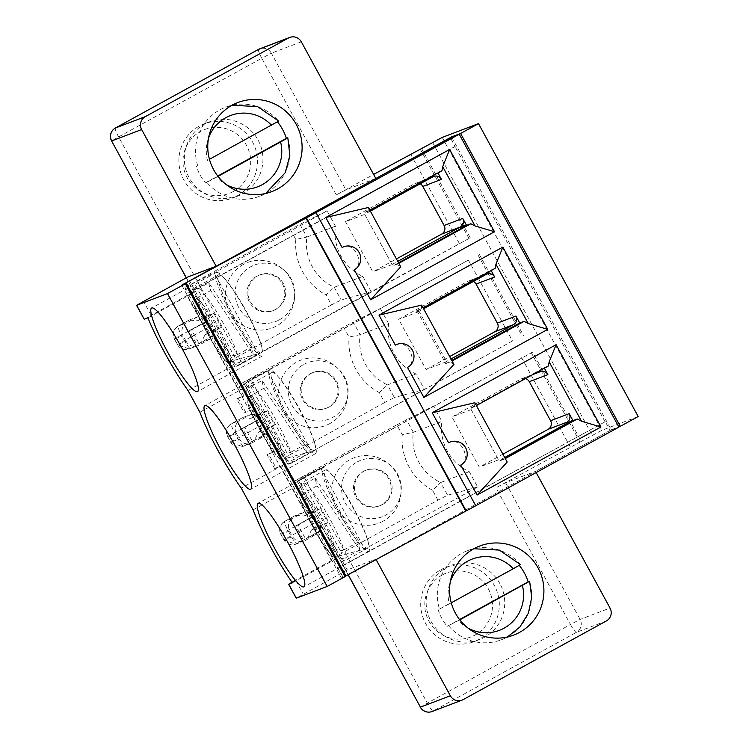 <?xml version="1.0" encoding="UTF-8"?>
<svg xmlns="http://www.w3.org/2000/svg" width="749" height="749" viewBox="0 0 749 749"><rect width="100%" height="100%" fill="white"/><g stroke="black" fill="none" stroke-linecap="round" stroke-linejoin="round"><path stroke-width="0.56" stroke-dasharray="3.75 2.81" d="M520.489 564.577L520.386 564.606A47.664 47.103 69.2 0 0 467.563 550.646A47.664 47.103 69.2 0 0 439.466 609.059L449.306 603.891A38.133 37.684 -110.8 0 1 450.355 581.458M439.466 609.059L520.386 564.606M451.254 602.814L449.306 603.891M306.435 452.368A44.491 6.732 61.2 0 0 304.6 444.653L290.837 452.209A44.491 6.732 -118.8 0 0 268.882 407.896A44.491 6.732 -118.8 0 0 249.071 384.995A44.491 6.732 -118.8 0 0 248.303 388.038L262.066 380.473A44.491 6.732 -118.8 0 0 263.91 388.197L248.265 397.288L247.161 399.311L247.207 402.353L284.021 458.21C286.193 460.907 289.086 461.478 292.672 459.933L306.435 452.368L263.91 388.197M314.543 450.533A44.491 6.732 61.2 0 1 290.64 420.545A44.491 6.732 61.2 0 1 271.063 375.53A44.491 6.732 61.2 0 1 271.831 372.487A44.491 6.732 61.2 0 1 279.031 377.618A44.491 6.732 61.2 0 1 314.206 441.638A44.491 6.732 61.2 0 1 314.674 450.467A44.491 6.732 61.2 0 1 314.543 450.533M440.992 569.643A39.725 39.257 -110.8 0 1 445.889 567.377A39.725 39.257 -110.8 0 1 496.699 590.558A39.725 39.257 -110.8 0 1 474.108 641.64A39.725 39.257 -110.8 0 1 424.365 620.968A39.725 39.257 -110.8 0 1 440.992 569.643M499.855 583.537A39.725 39.257 69.2 0 0 451.338 565.308A39.725 39.257 69.2 0 0 446.432 567.573A39.725 39.257 69.2 0 0 429.804 618.899A39.725 39.257 69.2 0 0 479.557 639.571A39.725 39.257 69.2 0 0 499.855 583.537M359.67 549.991L345.898 557.556A44.491 6.732 61.2 0 1 345.139 560.598A44.491 6.732 61.2 0 1 325.319 537.698A44.491 6.732 61.2 0 1 303.373 493.385L317.136 485.82A44.491 6.732 61.2 0 1 315.301 478.096L301.529 485.661A44.491 6.732 61.2 0 1 302.296 482.618A44.491 6.732 61.2 0 1 322.107 505.519A44.491 6.732 61.2 0 1 344.063 549.841L357.825 542.276A44.491 6.732 61.2 0 1 359.67 549.991L317.136 485.82M324.289 473.153A44.491 6.732 -118.8 0 0 343.866 518.168A44.491 6.732 -118.8 0 0 367.768 548.156A44.491 6.732 -118.8 0 0 367.899 548.099A44.491 6.732 -118.8 0 0 367.431 539.261A44.491 6.732 -118.8 0 0 332.256 475.241A44.491 6.732 -118.8 0 0 325.057 470.11A44.491 6.732 -118.8 0 0 324.289 473.153M382.393 504.592A19.062 18.847 69.2 0 0 390.369 479.959A19.062 18.847 69.2 0 0 366.495 470.035A19.062 18.847 69.2 0 0 355.653 494.555A19.062 18.847 69.2 0 0 382.393 504.592M329.167 406.969A19.062 18.847 69.2 0 0 337.144 382.327A19.062 18.847 69.2 0 0 313.269 372.412A19.062 18.847 69.2 0 0 302.427 396.923A19.062 18.847 69.2 0 0 329.167 406.969M388.665 323.821L380.305 308.485L468.397 260.081L512.503 340.973L424.402 389.377L416.041 374.032A47.664 47.103 -110.8 0 1 388.665 323.821L360.1 334.681L349.034 337.087L343.632 327.182L353.182 322.004L360.1 334.681A47.664 47.103 69.2 0 0 387.476 384.892L379.294 392.588L384.696 402.494L394.386 397.569L387.476 384.892L416.041 374.032M252.198 442.771L263.208 436.723L268.076 428.606L274.696 424.973L267.084 411.032L260.474 414.665L251.046 414.412L242.404 417.689L250.681 418.382L257.291 414.749A9.531 1.442 -118.8 0 0 259.397 419.009L262.431 424.58L230.758 442.219L227.715 436.639L236.338 433.362A9.531 9.419 -110.8 0 1 240.026 420.461L231.413 423.728A9.531 1.442 -118.8 0 0 231.385 423.747A9.531 1.442 -118.8 0 0 234.615 432.613L237.658 438.193A9.531 1.442 61.2 0 0 243.584 446.048L242.367 446.601L230.758 442.219L239.371 438.942A9.531 9.419 69.2 0 0 252.198 442.771L243.584 446.048L254.594 440L258.283 432.332L264.903 428.7A9.531 1.442 61.2 0 1 262.431 424.58M251.046 414.412L240.026 420.461M303.373 493.385L300.386 496.933L300.227 499.115L301.014 501.156L337.247 555.833C339.428 558.529 342.312 559.1 345.898 557.556M532.605 352.142L297.128 481.242L320.656 468.116L364.763 549.008L477.637 487L469.267 471.655A47.664 47.103 -110.8 0 1 441.891 421.453L413.326 432.304L402.26 434.71L396.867 424.805L293.439 481.682L320.656 468.116L532.605 352.142L581.271 441.395L495.96 487.805L505.584 482.749L535.507 471.374L536.153 472.553M320.319 508.655L313.7 512.288L304.272 512.035L295.649 515.312L303.907 516.014L310.517 512.382A9.531 1.442 -118.8 0 0 312.623 516.632L315.666 522.212A9.531 1.442 -118.8 0 0 318.128 526.322L327.922 522.605L320.319 508.655L310.517 512.382M304.272 512.035L293.252 518.083L284.639 521.36A9.531 1.442 -118.8 0 0 284.611 521.37A9.531 1.442 -118.8 0 0 287.841 530.245L290.884 535.825A9.531 1.442 -118.8 0 0 296.81 543.671L295.593 544.223L283.871 539.87L315.666 522.212M460.729 465.063C471.617 459.38 461.056 437.173 449.831 442.135M477.637 487L447.612 495.192L437.922 500.117L334.616 557.209L364.763 549.008M437.922 500.117L432.529 490.221L440.702 482.515L447.612 495.192M327.922 522.605L321.302 526.238L316.434 534.346L305.423 540.394A9.531 9.419 -110.8 0 1 292.606 536.565L283.983 539.842L280.941 534.262L289.563 530.985A9.531 9.419 -110.8 0 1 293.252 518.083M502.888 454.184L479.294 467.151L451.919 416.94L520.742 379.125A6.357 6.282 -110.8 0 1 525.461 378.601M497.888 460.083L479.294 467.151M504.695 457.517L498.993 460.644M499.808 460.186L500.444 460.569L504.995 458.06M252.45 441.358L266.213 433.793L252.45 441.358A66.727 10.093 61.2 0 1 244.839 427.407L258.611 419.852A66.727 10.093 61.2 0 1 243.921 388.048L199.88 412.25M298.598 480.699L347.264 569.952L375.839 559.1L376.138 559.643M236.338 433.362L239.371 438.942M144.136 319.271L186.932 295.565L331.404 560.542L336.451 558.623A66.727 10.093 61.2 0 1 319.439 531.416L317.099 532.305L309.496 518.364L311.837 517.475A66.727 10.093 61.2 0 1 297.156 485.67L285.294 463.921L241.244 488.123M297.156 485.67L253.106 509.872M344.063 549.841C340.523 551.395 337.64 550.815 335.412 548.118A38.133 5.767 -118.8 0 0 313.803 506.109A38.133 5.767 -118.8 0 0 299.169 493.432L298.392 491.4L298.551 489.219L301.529 485.661M299.169 493.432L335.412 548.118M315.301 478.096L357.825 542.276M421.603 305.115L421.359 308.925L423.148 307.942M313.7 512.288L303.907 516.014M315.329 453.725A47.664 7.209 -118.8 0 0 315.46 453.66A47.664 7.209 -118.8 0 0 314.964 444.204A47.664 7.209 -118.8 0 0 277.28 375.605A47.664 7.209 -118.8 0 0 269.565 370.109A47.664 7.209 -118.8 0 0 285.949 414.909A47.664 7.209 -118.8 0 0 315.329 453.725M512.503 340.973L289.479 463.959L424.402 389.377L394.386 397.569M468.397 260.081L245.372 383.067L289.479 463.959M347.264 569.952L296.211 598.198M375.839 559.1L341.422 578.003L345.055 576.627M453.941 364.426L450.261 361.926L452.05 360.943M470.924 409.16L498.703 460.12L470.924 409.16M471.458 408.196L471.552 407.568L476.383 405.574M474.838 402.737L474.594 406.557M500.444 460.569L503.487 459.549L507.176 462.049M505.275 458.566L503.487 459.549M548.39 366.008L544.542 367.469L471.552 407.568M416.978 310.685L445.87 363.677L447.219 362.937L418.326 309.946L416.528 310.854L490.857 270.014L491.166 270.576M445.87 363.677L444.663 362.46L426.069 369.519L398.693 319.317L467.516 281.502A6.357 6.282 -110.8 0 1 473.377 281.437M416.528 310.854L417.287 312.249L398.693 319.317M274.696 468.668L267.093 454.727L274.368 451.731L268.47 453.969L276.072 467.919L274.696 468.668L281.97 465.672L337.883 568.219L605.276 421.668L610.07 430.45L344.952 576.43M610.07 430.45L618.908 427.089M384.696 402.494L281.39 459.586L311.537 451.385L267.43 370.493L250.915 379.565L295.012 460.457M343.632 327.182L240.214 384.059L267.43 370.493L380.305 308.485L353.182 322.004M352.545 506.923A47.664 7.209 61.2 0 1 368.19 541.827A47.664 7.209 61.2 0 1 368.695 551.283A47.664 7.209 61.2 0 1 368.555 551.348A47.664 7.209 61.2 0 1 339.175 512.541A47.664 7.209 61.2 0 1 322.791 467.732A47.664 7.209 61.2 0 1 330.506 473.228A47.664 7.209 61.2 0 1 352.545 506.923M245.663 412.128L238.06 398.187L236.684 398.936L244.286 412.886L251.552 409.89L244.286 412.886M238.06 398.187L243.949 395.94L242.573 396.698L181.745 285.126M236.684 398.936L242.573 396.698M370.381 211.152L364.679 214.289M364.061 214.626L345.467 221.685L372.843 271.896L396.427 258.939M419.009 183.355A6.357 6.282 69.2 0 0 414.291 183.88L345.467 221.685M189.197 320.057L197.811 316.78L207.248 317.033L213.858 313.4L221.461 327.35L214.851 330.983L209.982 339.1L201.369 342.368L205.057 334.709L211.667 331.077A9.531 1.442 61.2 0 1 209.205 326.957L206.162 321.377A9.531 1.442 61.2 0 1 204.065 317.127L197.455 320.759L189.197 320.057L178.187 326.105L186.801 322.828A9.531 9.419 69.2 0 0 183.102 335.739L174.489 339.016L177.532 344.587L186.145 341.319A9.531 9.419 69.2 0 0 198.972 345.149L189.141 348.978L177.419 344.615A9.531 9.531 0 0 0 189.141 348.978M214.851 330.983L205.057 334.709M365.006 212.941L365.1 212.313L438.081 172.223L432.388 175.912M391.437 264.828L372.843 271.896M392.045 264.491L397.756 261.364M362.816 276.409L334.241 287.26L326.068 294.966L331.47 304.871L341.16 299.937L371.176 291.745L258.311 353.753L214.205 272.87L327.079 210.853L335.44 226.198A47.664 47.103 69.2 0 0 362.816 276.409L371.176 291.745L470.26 237.779L236.253 366.336L187.587 277.074M237.611 354.586L251.374 347.021A44.491 6.732 61.2 0 1 253.209 354.745L210.684 290.565A44.491 6.732 61.2 0 1 208.84 282.85L195.077 290.415A44.491 6.732 61.2 0 1 195.845 287.373A44.491 6.732 61.2 0 1 215.656 310.264A44.491 6.732 61.2 0 1 237.611 354.586C234.072 356.14 231.188 355.569 228.96 352.863L192.718 298.186L192.09 293.973L195.077 290.415M251.374 347.021L208.84 282.85M243.949 395.94L188.046 293.402L455.083 146.692L450.383 137.573M455.177 146.364L188.139 293.065L183.449 284.48M290.406 229.559L295.808 239.465L306.875 237.059L299.956 224.372L186.988 286.436L214.205 272.87M230.795 360.587C232.967 363.274 235.851 363.855 239.446 362.31A44.491 6.732 61.2 0 1 238.678 365.353A44.491 6.732 61.2 0 1 218.867 342.452A44.491 6.732 61.2 0 1 196.912 298.13L193.935 301.688L193.776 303.869L194.553 305.901A38.133 5.767 -118.8 0 0 216.171 347.911A38.133 5.767 -118.8 0 0 230.795 360.587L194.553 305.901M196.912 298.13L210.684 290.565M253.209 354.745L239.446 362.31M262.206 349.802A44.491 6.732 -118.8 0 0 260.98 344.016A44.491 6.732 -118.8 0 0 225.805 279.995A44.491 6.732 -118.8 0 0 218.736 274.808A44.491 6.732 -118.8 0 0 218.605 274.864A44.491 6.732 -118.8 0 0 234.128 317.089A44.491 6.732 -118.8 0 0 261.448 352.845A44.491 6.732 -118.8 0 0 262.206 349.802M207.248 317.033L197.455 320.759M204.065 317.127L213.858 313.4M209.982 339.1L198.972 345.149M331.47 304.871L228.164 361.954L258.311 353.753L241.787 362.834L118.604 136.898L261.766 58.253L336.282 194.927L373.611 174.423M258.049 140.035A39.725 39.257 -110.8 0 1 242.648 193.804A39.725 39.257 -110.8 0 1 237.751 196.069A39.725 39.257 -110.8 0 1 186.95 172.888A39.725 39.257 -110.8 0 1 209.533 121.806A39.725 39.257 -110.8 0 1 258.049 140.035M327.079 210.853L299.956 224.372M186.932 295.565L191.978 293.645A66.727 10.093 -118.8 0 0 205.385 322.22L189.272 330.674L196.884 344.624L212.988 336.17A66.727 10.093 -118.8 0 0 232.068 366.298L188.018 390.501M203.045 323.109L210.647 337.059L196.884 344.624M191.978 293.645L147.928 317.848M205.385 322.22L191.613 329.785A66.727 10.093 -118.8 0 0 199.225 343.735M186.145 341.319L183.102 335.739M209.448 159.322L278.694 121.085M197.661 165.566A47.664 47.103 -110.8 0 1 225.758 107.144A47.664 47.103 -110.8 0 1 278.591 121.104M232.068 366.298L243.921 388.048M451.638 137.104L611.221 429.786L535.507 471.374M604.92 421.509L455.083 146.692M280.594 466.43L341.422 578.003M638.185 416.51L601.906 430.291L581.271 441.395M479.379 254.51L523.485 335.402M470.26 237.779L421.593 148.517M331.404 560.542L295.415 580.316M210.647 337.059L212.988 336.17M266.213 433.793A66.727 10.093 -118.8 0 0 285.294 463.921M263.873 434.682L256.27 420.741L258.611 419.852M611.221 429.786L618.805 426.902M274.368 451.731L251.552 409.89M276.072 467.919L281.97 465.672M337.883 568.219L343.033 577.161M250.175 410.649L272.992 452.48M268.47 453.969L267.093 454.727M605.276 421.668L338.239 568.379M336.451 558.623L292.4 582.825M311.837 517.475L298.074 525.04A66.727 10.093 61.2 0 0 305.676 538.98L317.099 532.305M319.439 531.416L305.676 538.98M309.496 518.364L295.733 525.929L303.336 539.87M295.733 525.929L298.074 525.04M256.27 420.741L242.507 428.297L250.11 442.247M242.507 428.297L244.839 427.407M245.372 383.067L250.915 379.565M438.109 609.574A47.664 47.103 69.2 0 0 447.228 626.314L459.549 619.545M459.802 619.872L447.228 626.314M448.595 625.799A47.664 47.103 69.2 0 0 501.418 639.758A47.664 47.103 69.2 0 0 529.515 581.336M396.605 344.512C407.821 339.54 418.391 361.758 407.503 367.431M396.867 424.805L433.531 406.108L441.891 421.453M544.542 367.469L544.392 368.208M418.326 309.946L421.359 308.925M447.219 362.937L450.261 361.926M495.164 268.385L490.857 270.014M445.421 363.855L451.741 360.381M469.267 471.655L440.702 482.515A47.664 47.103 69.2 0 1 413.326 432.304L406.417 419.627M329.963 423.503A34.95 34.548 -110.8 0 1 282.953 409.46A34.95 34.548 -110.8 0 1 335.908 366.636A34.95 34.548 -110.8 0 1 329.963 423.503M267.084 411.032L257.291 414.749M274.696 424.973L264.903 428.7M383.188 521.126A34.95 34.548 -110.8 0 1 336.179 507.082A34.95 34.548 -110.8 0 1 389.134 464.258A34.95 34.548 -110.8 0 1 383.188 521.126M544.354 368.134L470.634 408.636M417.287 312.249L423.606 308.775M426.069 369.519L449.662 356.561M444.663 362.46L450.982 358.986M289.563 530.985L292.606 536.565M318.128 526.322L311.509 529.955L307.82 537.623L296.81 543.671L305.423 540.394M321.302 526.238L311.509 529.955M442.266 574.989A34.22 33.817 69.2 0 0 441.161 634.141A34.22 33.817 69.2 0 0 492.505 605.941A34.22 33.817 69.2 0 0 442.266 574.989M304.6 444.653L262.066 380.473M248.303 388.038L245.12 393.337L245.944 395.809A38.133 5.767 61.2 0 1 260.568 408.486A38.133 5.767 61.2 0 1 282.186 450.486L245.944 395.809M290.837 452.209C287.298 453.772 284.414 453.192 282.186 450.486M303.776 364.426A30.185 29.838 -110.8 0 1 347.882 394.826A30.185 29.838 -110.8 0 1 301.501 415.77A30.185 29.838 -110.8 0 1 303.776 364.426M260.474 414.665L250.681 418.382M268.076 428.606L258.283 432.332M357.001 462.049A30.185 29.838 -110.8 0 1 401.108 492.458A30.185 29.838 -110.8 0 1 354.726 513.393A30.185 29.838 -110.8 0 1 357.001 462.049M470.512 409.872L451.919 416.94M316.434 534.346L307.82 537.623M310.002 373.845A19.062 18.847 -110.8 0 1 336.235 382.673A19.062 18.847 -110.8 0 1 325.899 408.402A19.062 18.847 -110.8 0 1 302.025 398.477A19.062 18.847 -110.8 0 1 310.002 373.845M263.208 436.723L254.594 440M363.237 471.467A19.062 18.847 -110.8 0 1 389.461 480.306A19.062 18.847 -110.8 0 1 379.134 506.024A19.062 18.847 -110.8 0 1 355.251 496.11A19.062 18.847 -110.8 0 1 363.237 471.467M354.277 269.809C365.166 264.135 354.595 241.918 343.379 246.889M236.253 366.336L241.787 362.834M216.47 272.421A47.664 7.209 61.2 0 1 224.054 277.982A47.664 7.209 61.2 0 1 261.738 346.572A47.664 7.209 61.2 0 1 262.234 356.037A47.664 7.209 61.2 0 1 232.967 317.726A47.664 7.209 61.2 0 1 216.339 272.486A47.664 7.209 61.2 0 1 216.47 272.421M243.285 264.509A34.95 34.548 69.2 0 0 229.728 311.827A34.95 34.548 69.2 0 0 294.348 299.712A34.95 34.548 69.2 0 0 243.285 264.509M279.443 319.795A30.185 29.838 69.2 0 0 284.573 270.679A30.185 29.838 69.2 0 0 240.71 310.666A30.185 29.838 69.2 0 0 279.443 319.795M275.033 309.693A19.062 18.847 69.2 0 0 283.01 285.051A19.062 18.847 69.2 0 0 256.776 276.222A19.062 18.847 69.2 0 0 248.799 300.855A19.062 18.847 69.2 0 0 275.033 309.693M335.44 226.198L306.875 237.059A47.664 47.103 -110.8 0 0 334.241 287.26L341.16 299.937M257.684 275.875A19.062 18.847 -110.8 0 1 284.423 285.912A19.062 18.847 -110.8 0 1 273.582 310.432A19.062 18.847 -110.8 0 1 249.707 300.508A19.062 18.847 -110.8 0 1 257.684 275.875M287.71 137.844A47.664 47.103 -110.8 0 1 259.622 196.257A47.664 47.103 -110.8 0 1 206.79 182.297L216.62 177.129A38.133 37.684 69.2 0 0 226.292 184.638M237.208 195.873A39.725 39.257 69.2 0 0 253.836 144.548A39.725 39.257 69.2 0 0 204.093 123.875A39.725 39.257 69.2 0 0 181.501 174.948A39.725 39.257 69.2 0 0 232.312 198.139A39.725 39.257 69.2 0 0 237.208 195.873M233.211 191.557A34.22 33.817 -110.8 0 1 182.981 160.614A34.22 33.817 -110.8 0 1 234.325 132.404A34.22 33.817 -110.8 0 1 233.211 191.557M206.79 182.297L205.432 182.812A47.664 47.103 -110.8 0 1 196.304 166.081M336.282 194.927L345.898 189.872L271.381 53.198L261.766 58.253A9.531 1.442 61.2 0 1 258.508 49.397M441.938 170.753L438.081 172.223M364.473 213.914L392.251 264.865L364.473 213.914M400.715 266.803L397.026 264.294L398.814 263.32M369.922 210.319L368.134 211.302L368.377 207.482M365.1 212.313L368.134 211.302M393.356 264.931L393.993 265.315L397.026 264.294M398.543 262.815L393.993 265.315M221.461 327.35L211.667 331.077M191.613 329.785L189.272 330.674M197.811 316.78L186.801 322.828M375.829 178.496L345.898 189.872M217.996 176.371L216.62 177.129M205.432 182.812L217.753 176.043M250.147 395.753A44.491 6.732 -118.8 0 0 272.093 440.075A44.491 6.732 -118.8 0 0 291.913 462.976A44.491 6.732 -118.8 0 0 292.672 459.933M242.423 417.68L231.413 423.728C226.675 426.986 225.44 431.284 227.715 436.639L230.645 442.238A9.531 9.531 0 0 0 242.367 446.601M284.021 458.21A38.133 5.767 61.2 0 1 269.397 445.533A38.133 5.767 61.2 0 1 247.788 403.533M301.014 501.156A38.133 5.767 -118.8 0 0 322.622 543.165A38.133 5.767 -118.8 0 0 337.247 555.833M531.247 352.657L579.913 441.91M521.622 357.713L570.289 446.966M295.649 515.312L284.639 521.36C279.901 524.609 278.675 528.916 280.941 534.262L283.871 539.87A9.531 9.531 0 0 0 295.593 544.233M293.542 481.635L334.737 557.2M300.508 477.74L341.572 553.052M297.241 481.214L348.266 574.792M259.397 419.009L227.602 436.667A9.531 9.531 0 0 1 231.385 423.747L242.404 417.689M478.021 255.034L522.119 335.917M379.294 392.588A57.196 56.531 -110.8 0 1 349.034 337.087M247.282 380.118L288.346 455.429M240.317 384.012L281.512 459.577M426.49 179.245L414.291 183.88M459.277 243.35L410.611 154.088M468.893 238.294L420.226 149.042M178.187 326.105C173.45 329.363 172.214 333.661 174.489 339.016L181.389 334.99A9.531 1.442 61.2 0 1 178.159 326.124A9.531 1.442 61.2 0 1 178.187 326.105M206.162 321.377L181.389 334.99L184.432 340.57L177.419 344.615L174.377 339.035A9.531 9.531 0 0 1 178.159 326.124L189.179 320.066M295.808 239.465A57.196 56.531 69.2 0 0 326.068 294.966M228.96 352.863A38.133 5.767 -118.8 0 0 207.342 310.854A38.133 5.767 -118.8 0 0 192.718 298.186M201.369 342.368L190.349 348.425A9.531 1.442 61.2 0 1 184.432 340.57L209.205 326.957M208.55 137.966A38.133 37.684 69.2 0 0 207.501 160.389M442.219 137.413L601.906 430.291M151.139 315.226L143.536 301.276M432.604 142.469L592.281 435.347M295.612 580.203L303.223 594.154M244.015 383.591L288.122 464.474M432.07 711.522A9.531 9.419 69.2 0 0 433.25 710.979L463.172 699.603M606.334 620.958L576.402 632.334L433.25 710.979A9.531 1.442 -118.8 0 1 427.323 703.124L570.476 624.479L495.96 487.805M505.584 482.749L580.101 619.423A9.531 9.419 -110.8 0 1 576.402 632.334A9.531 1.442 -118.8 0 1 570.476 624.479L580.101 619.423L610.032 608.048M304.141 477.197L427.323 703.124L420.311 707.168M468.097 628.139A38.133 37.684 -110.8 0 1 458.425 620.621M432.529 490.221A57.196 56.531 -110.8 0 1 402.26 434.71M532.951 374.491L520.742 379.125M486.11 274.443L467.516 281.502M312.623 516.632L280.838 534.29A9.531 9.531 0 0 1 284.611 521.37L295.63 515.321M234.886 366.851L186.323 277.776M115.346 128.042A9.531 1.442 61.2 0 0 118.604 136.898L111.601 140.943M235.111 357.807L194.057 282.495M228.286 361.954L187.091 286.39M301.313 41.822L271.381 53.198A9.531 9.419 69.2 0 0 259.734 48.825M473.855 548.745L467.563 550.646L479.8 545.993M271.831 372.487L249.071 384.995C245.822 387.636 244.511 390.416 245.12 393.337M314.674 450.467L291.913 462.976C285.266 464.942 284.583 462.601 283.103 462.086L280.379 459.82C277.402 456.918 273.928 452.508 269.977 446.591C259.856 431.021 252.263 416.275 247.207 402.353M474.108 641.64L479.557 639.571M445.889 567.377L451.338 565.308M325.057 470.11L302.296 482.618C300.068 483.451 298.748 486.232 298.345 490.96M367.899 548.099L345.139 560.598C338.492 562.565 337.808 560.224 336.329 559.709L333.605 557.453C330.627 554.541 327.163 550.131 323.203 544.214C313.082 528.644 305.498 513.898 300.433 499.976M295.63 544.214L304.244 540.937M334.625 557.219L293.439 481.673M269.565 370.109L204.87 405.649M315.46 453.66L250.765 489.2M281.399 459.586L240.214 384.05M322.791 467.732L258.096 503.281M368.695 551.283L303.991 586.832M197.792 345.692L189.179 348.968M191.884 295.715C192.296 290.987 193.617 288.206 195.845 287.373L218.605 274.864M193.982 304.731C199.037 318.653 206.63 333.399 216.751 348.959C220.702 354.876 224.166 359.295 227.153 362.198L229.877 364.454C231.357 364.978 232.031 367.319 238.678 365.353L261.448 352.845M415.077 183.514L426.874 179.03M232.05 105.253L225.758 107.144L238.004 102.491M507.391 636.996L501.418 639.758L513.664 635.105M279.031 377.618L277.28 375.605M314.206 441.638L314.964 444.204M332.256 475.241L330.506 473.228M367.431 539.261L368.19 541.827M288.009 464.502L243.902 383.61M348.173 574.848L297.128 481.242M521.529 378.769L533.325 374.285M468.303 281.137L486.897 274.078M337.799 368.311L335.908 366.636M347.882 394.826L347.573 397.344M391.025 465.934L389.134 464.258M401.108 492.458L400.799 494.967M251.018 443.314L242.404 446.591M313.269 372.412L312.361 372.759M326.807 408.055L325.899 408.402M366.495 470.035L365.587 470.381M380.033 505.678L379.134 506.024M186.229 277.823L234.783 366.879M225.805 279.995L224.054 277.982M260.98 344.016L261.738 346.572M284.573 270.679L282.682 269.003M294.657 297.203L294.348 299.712M186.978 286.427L228.164 361.964M216.339 272.486L151.644 308.026M262.234 356.037L197.539 391.577M260.034 274.789L259.135 275.126M273.582 310.432L272.673 310.779M265.586 193.495L259.622 196.257L271.859 191.604M232.312 198.139L237.751 196.069M204.093 123.875L209.533 121.806"/><path stroke-width="1.12" d="M450.355 581.458A38.133 37.684 -110.8 0 1 513.28 568.744L520.386 564.606M513.28 568.744L451.254 602.814M449.662 356.561L494.892 331.713A6.357 6.282 69.2 0 0 497.355 323.109L476.064 284.058A6.357 6.282 -110.8 0 0 473.377 281.437M450.982 358.986L513.486 324.645A6.357 6.282 69.2 0 0 515.949 316.041L497.355 323.109M450.13 442.022L448.567 442.743A12.714 12.564 -110.8 0 1 466.056 448.632A12.714 12.564 -110.8 0 1 460.729 465.063L477.076 495.042L600.96 426.986L581.505 421.219L577.282 419L505.275 458.566M525.461 378.601A6.357 6.282 -110.8 0 1 529.29 381.681L550.581 420.732A6.357 6.282 -110.8 0 1 548.118 429.336L502.888 454.184M504.995 458.06L573.434 420.47L572.713 420.152L504.695 457.517M376.138 559.643L450.355 695.774L420.423 707.15A9.531 9.419 69.2 0 0 432.07 711.522L462.002 700.146A9.531 9.419 -110.8 0 1 450.355 695.774M295.415 580.316L288.608 584.257L292.4 582.825A66.727 10.093 61.2 0 1 253.106 509.872L241.244 488.123A66.727 10.093 61.2 0 1 199.88 412.25L188.018 390.501A66.727 10.093 -118.8 0 1 147.928 317.848L144.248 319.243L136.636 305.302L167.476 293.58L327.163 586.458L345.055 576.627L185.368 283.749L181.745 285.126L216.152 266.223L141.636 129.549L111.704 140.915A9.531 9.419 -110.8 0 1 115.402 128.013L145.334 116.638L288.487 37.993L258.564 49.368L115.402 128.013A9.531 1.442 61.2 0 1 115.402 128.013A9.531 9.531 0 0 0 111.601 140.943L186.323 277.776M423.148 307.942L495.164 268.385L495.941 264.275L502.879 247.076L378.994 315.132L421.603 305.115L453.941 364.426L423.85 397.419L547.734 329.363L528.279 323.587L524.057 321.377L519.75 323.016L515.949 316.041M250.634 489.266A47.664 7.209 -118.8 0 0 250.765 489.2A47.664 7.209 -118.8 0 0 234.137 443.96A47.664 7.209 -118.8 0 0 204.87 405.649A47.664 7.209 -118.8 0 0 221.255 450.458A47.664 7.209 -118.8 0 0 250.634 489.266M288.608 584.257L296.211 598.198L327.163 586.458M452.05 360.943L524.057 321.377M476.383 405.574L548.39 366.008L549.167 361.898L556.104 344.699L432.22 412.765L474.838 402.737L507.176 462.049L477.076 495.042M577.282 419L573.434 420.47M344.952 576.43L475.755 505.744L618.908 427.089L459.231 134.221L306.004 218.09L465.681 510.968M287.85 542.463A47.664 7.209 -118.8 0 0 258.096 503.281A47.664 7.209 -118.8 0 0 274.48 548.081A47.664 7.209 -118.8 0 0 303.86 586.888A47.664 7.209 -118.8 0 0 303.991 586.832A47.664 7.209 -118.8 0 0 287.85 542.463M437.94 172.953L441.433 179.367A6.357 6.282 69.2 0 0 432.885 176.811L370.381 211.152M396.427 258.939L441.667 234.091A6.357 6.282 69.2 0 0 444.129 225.486L422.839 186.435A6.357 6.282 69.2 0 0 419.009 183.355M397.756 261.364L460.261 227.022A6.357 6.282 69.2 0 0 462.723 218.418L444.129 225.486M618.805 426.902L620.284 426.34L460.607 133.462L478.499 123.632L442.219 137.413L373.611 174.423M459.231 134.221L450.383 137.573L183.346 284.283L306.004 218.09M278.591 121.104L209.448 159.322M345.972 576.037L186.295 283.159M432.22 412.765L448.567 442.743M556.104 344.699L600.96 426.986M378.994 315.132L395.341 345.12A12.714 12.564 -110.8 0 1 412.83 351.009A12.714 12.564 -110.8 0 1 407.503 367.431L423.85 397.419M502.879 247.076L547.734 329.363M342.115 247.498A12.714 12.564 -110.8 0 1 343.679 246.767L342.115 247.498L325.759 217.51L449.643 149.454L442.706 166.653L441.938 170.753L369.922 210.319M398.814 263.32L470.831 223.754L475.053 225.964L494.509 231.731L449.643 149.454M494.509 231.731L370.624 299.797L354.277 269.809A12.714 12.564 -110.8 0 0 359.595 253.387A12.714 12.564 -110.8 0 0 343.679 246.767M538.025 567.864A47.664 47.103 69.2 0 0 479.8 545.993A47.664 47.103 69.2 0 0 452.705 607.28A47.664 47.103 69.2 0 0 513.664 635.105A47.664 47.103 69.2 0 0 538.025 567.864M258.508 49.397A9.531 1.442 61.2 0 1 258.536 49.378A9.531 9.419 69.2 0 1 259.734 48.825L289.666 37.45A9.531 9.419 69.2 0 1 301.313 41.822L375.829 178.496L451.638 137.104M289.666 37.45A9.531 9.419 69.2 0 0 288.487 37.993M145.334 116.638A9.531 9.419 69.2 0 0 141.636 129.549M536.153 472.553L610.032 608.048A9.531 9.419 -110.8 0 1 606.334 620.958L463.172 699.603A9.531 9.419 -110.8 0 1 462.002 700.146M296.229 124.362A47.664 47.103 -110.8 0 1 271.859 191.604A47.664 47.103 -110.8 0 1 210.9 163.778A47.664 47.103 -110.8 0 1 238.004 102.491A47.664 47.103 -110.8 0 1 296.229 124.362M478.499 123.632L638.185 416.51L620.284 426.34M216.152 266.223L187.587 277.074L136.636 305.302M151.775 307.961A47.664 7.209 61.2 0 1 181.155 346.778A47.664 7.209 61.2 0 1 197.539 391.577A47.664 7.209 61.2 0 1 168.272 353.275A47.664 7.209 61.2 0 1 151.644 308.026A47.664 7.209 61.2 0 1 151.775 307.961M451.535 136.908L460.607 133.462M167.476 293.58L185.368 283.749M459.549 619.545L528.157 581.861A47.664 47.103 69.2 0 0 524.422 573.032A47.664 47.103 69.2 0 0 519.235 565.373M528.157 581.861L529.618 581.318L531.724 597.393L528.363 613.206L519.928 626.941L507.391 636.996M549.167 361.898L581.505 421.219M395.341 345.12L396.904 344.4M495.941 264.275L528.279 323.587M529.515 581.336L459.802 619.872M548.118 429.336L566.712 422.267A6.357 6.282 -110.8 0 0 569.174 413.663L572.713 420.152M544.392 368.208L547.884 374.622L529.29 381.681M491.166 270.576L494.658 276.99L476.064 284.058M451.741 360.381L519.75 323.016M532.951 374.491L539.336 372.066A6.357 6.282 -110.8 0 1 547.884 374.622M423.606 308.775L486.11 274.443A6.357 6.282 -110.8 0 1 494.658 276.99M136.533 305.32L144.248 319.243M226.292 184.638A38.133 37.684 69.2 0 0 280.594 141.982L287.822 137.816L289.835 155.511L285.257 172.673L265.586 193.495M277.439 121.881A47.664 47.103 -110.8 0 1 282.626 129.53A47.664 47.103 -110.8 0 1 286.352 138.359L287.71 137.844M470.831 223.754L466.973 225.215L466.252 224.897L462.723 218.418M475.053 225.964L442.706 166.653M370.624 299.797L400.715 266.803L368.377 207.482L325.759 217.51M466.973 225.215L398.543 262.815M466.252 224.897L460.747 227.921M280.594 141.982L217.996 176.371M217.753 176.043L286.352 138.359M513.486 324.645L494.892 331.713M348.266 574.792L420.423 707.15L348.173 574.848M432.885 176.811L426.49 179.245M460.261 227.022L441.667 234.091M441.433 179.367L422.839 186.435M271.475 125.242A38.133 37.684 69.2 0 0 208.55 137.966M466.14 510.79L306.453 217.922M475.755 505.744L316.078 212.866M288.721 584.229L296.323 598.17M522.399 585.475A38.133 37.684 -110.8 0 1 468.097 628.139M569.174 413.663L550.581 420.732M115.346 128.042A9.531 1.442 61.2 0 1 115.374 128.023L258.536 49.378A9.531 1.442 61.2 0 1 258.564 49.368A9.531 9.531 0 0 1 259.734 48.825M520.499 564.577L499.33 550.094L473.855 548.745M426.874 179.03L433.671 176.455M278.694 121.076L257.534 106.592L232.05 105.253M420.311 707.168A9.531 9.531 0 0 0 432.07 711.522M533.325 374.285L540.123 371.701M111.601 140.943L186.229 277.823"/></g></svg>
